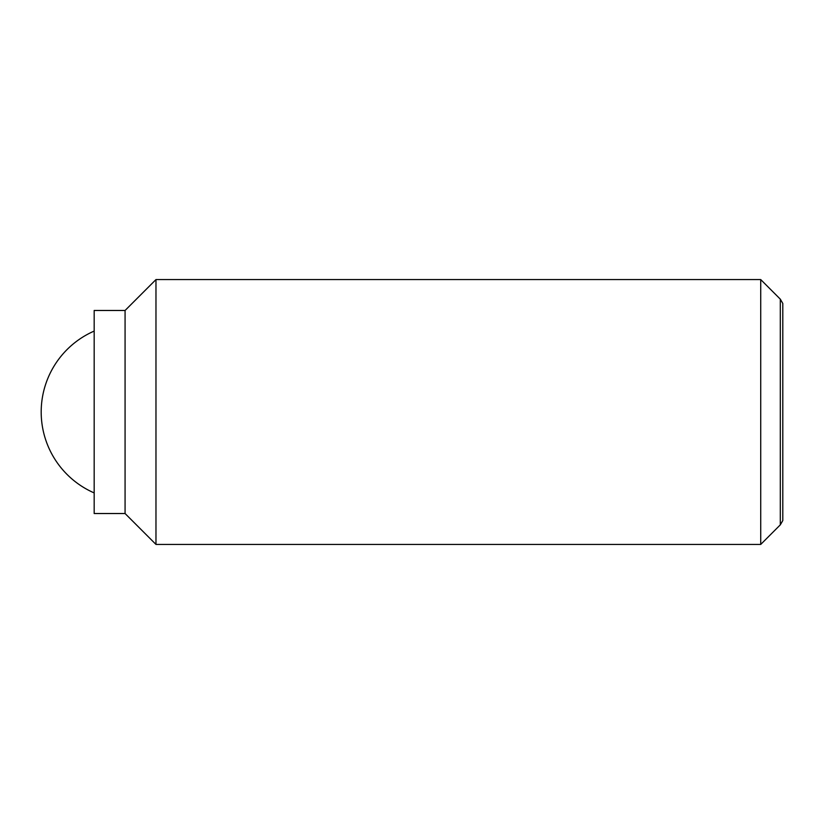 <?xml version="1.0" encoding="UTF-8"?>
<svg xmlns="http://www.w3.org/2000/svg" width="824" height="824" viewBox="0 0 824 824"><rect width="100%" height="100%" fill="white"/><g stroke="black" fill="none" stroke-linecap="round" stroke-linejoin="round"><path stroke-width="1.24" d="M760.727 279.573L760.727 544.427L155.973 544.427L155.973 279.573L760.727 279.573L780.307 299.153L780.307 524.847L782.8 520.531L782.8 303.469L780.307 299.153M125.073 310.473L125.073 513.527L94.173 513.527L94.173 310.473L125.073 310.473L155.973 279.573M94.173 331.083A88.281 88.281 0 0 0 94.173 492.917M125.073 513.527L155.973 544.427M780.307 524.847L760.727 544.427"/></g></svg>
